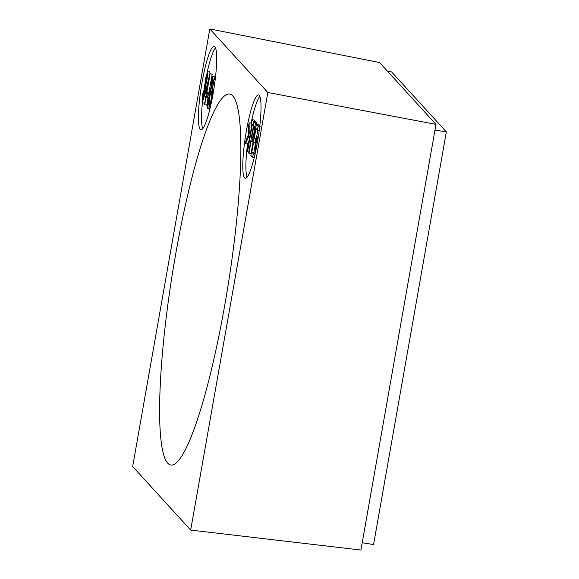 <?xml version="1.0" encoding="UTF-8"?>
<svg xmlns="http://www.w3.org/2000/svg" width="579" height="579" viewBox="0 0 579 579"><rect width="100%" height="100%" fill="white"/><g stroke="black" fill="none" stroke-linecap="round" stroke-linejoin="round"><path stroke-width="0.87" d="M208.035 97.728L206.732 105.139L204.669 104.813L205.675 97.069L204.604 95.904L209.88 73.591L212.189 74.192L208.939 92.582M208.505 97.315L208.368 98.09L205.972 97.402L204.669 104.813M211.559 91.431L210.568 91.272L212.435 82.739L212.631 76.493L214.693 76.819L214.932 78.795M203.54 93.016A42.202 6.383 99 0 1 205.183 82.522A42.202 6.383 99 0 1 205.769 79.316L207.152 74.206L206.652 79.989L205.284 84.027L204.409 93.465L202.773 99.617L203.316 92.98L202.925 93.154L202.064 99.718L202.259 102.78L204.409 95.578L205.596 85.83L207.463 77.289L207.658 71.051L205.581 78.303L205.762 79.316L206.746 79.468M207.434 71.224A42.202 6.383 99 0 1 215.475 47.854M202.744 128.69A42.202 6.383 99 0 1 202.389 102.801M210.039 93.624L208.52 93.385L207.586 92.365L209.649 92.698M204.677 102.729L204.315 103.105L202.259 102.78M207.658 71.051L209.721 71.376L209.953 73.605M249.18 140.342L247.559 144.012L245.496 143.686A42.202 6.383 99 0 1 245.576 143.064L246.111 140.017L248.55 134.654L248.478 126.613L249.144 122.835L249.194 133.213L248.565 136.767L249.781 136.955M251.047 123.139A42.202 6.383 99 0 1 259.812 96.425M247.081 177.261A42.202 6.383 99 0 1 247.559 144.012M249.144 122.835L251.199 123.161L251.228 128.741M255.846 122.024L253.783 121.699L251.901 119.629L253.957 119.954L255.795 122.321M257.38 124.051L255.317 123.725L254.109 122.053L256.171 122.379L257.438 124.666M253.247 141.088L251.025 153.674L248.97 153.348L251.185 140.769L251.952 141.529L254.282 133.38L255.317 123.725M259.703 126.635L258.053 126.374L256.331 124.492L258.393 124.811L260.116 126.7M257.836 130.094L256.388 138.294L256.866 138.815M255.542 143.122L253.892 152.458L255.353 154.057M202.093 82.03A42.202 6.383 -81 0 0 201 129.718A42.202 6.383 -81 0 0 213.868 89.021A42.202 6.383 -81 0 0 214.129 46.342A42.202 6.383 -81 0 0 202.093 82.03M435.98 124.369L360.927 550.05L190.679 530.082L132.663 466.522L209.822 28.95L267.838 92.51L435.98 124.369L379.542 62.532L209.822 28.95M190.679 530.082L267.838 92.51M175.9 252.842A187.799 28.407 -81 0 0 171.029 465.031A187.799 28.407 -81 0 0 228.307 283.934A187.799 28.407 -81 0 0 229.472 94.008A187.799 28.407 -81 0 0 175.9 252.842M246.43 130.608A42.202 6.383 -81 0 0 245.337 178.289A42.202 6.383 -81 0 0 258.205 137.592A42.202 6.383 -81 0 0 258.466 94.913A42.202 6.383 -81 0 0 246.43 130.608M362.208 542.755L373.571 544.542L446.337 131.874L391.621 71.934L387.539 71.289M434.974 130.087L446.337 131.874M258.618 134.914L256.027 140.704L255.397 144.251L255.426 152.516M257.293 143.056L256.034 142.854L258.082 138.381M256.084 149.382L256.034 142.854M254.246 157.633L252.654 157.387L253.298 153.732L251.836 152.132L253.689 141.594L255.006 143.035L255.65 139.409L254.333 137.968L256.005 128.487L257.409 130.022L258.053 126.374M256.331 124.492L250.873 155.44L252.654 157.387M259.254 130.311L257.409 130.022M256.388 138.294L254.333 137.968M256.54 139.553L255.65 139.409M255.592 143.129L255.006 143.035M253.892 152.458L251.836 152.132M255.093 154.021L253.298 153.732M251.829 137.114L253.783 126.048L254.637 127.315L253.826 133.706L252.553 137.853L251.829 137.114L252.972 137.295M254.109 122.053L248.652 153.001L248.97 153.348M248.832 151.988L247.544 151.785L252.357 124.485L253.139 125.346L253.783 121.699M251.901 119.629L251.257 123.284L252.039 124.138L247.226 151.437L247.544 151.785M253.515 125.404L253.139 125.346M245.445 143.795L248.565 136.767M250.403 133.409L249.194 133.213M211.328 100.949L209.801 100.76L208.932 107.296L209.149 110.314L210.155 108.041M212.196 95.231L211.205 95.072L212.131 92.531L211.516 99.87L209.663 107.166L210.177 100.768M215.279 78.853L214.042 78.657L211.205 95.072M215.265 79.996L214.042 78.657M214.664 83.637L214.787 82.732M211.646 101.318L212.891 92.843L212.797 89.26L212.044 90.729L213.644 82.558L214.628 83.637M209.287 108.555L207.231 108.23L207.029 105.168L207.897 98.604L209.439 98.611M210.011 92.835L209.634 92.778L209.381 98.915L207.745 105.067L208.288 98.43M210.503 89.513L209.634 92.778M211.719 84.918L210.734 84.766L212.124 79.649L211.624 85.431L210.257 89.477M212.631 76.493L210.553 83.752L210.734 84.766M207.231 108.23L209.381 101.021L210.568 91.272M209.62 97.489L207.839 97.207L208.52 93.385M207.586 92.365L206.913 96.194L207.839 97.207M206.413 92.886L205.516 92.741L208.744 79.634L206.283 93.588L205.516 92.741M209.88 73.591L212.189 74.192M210.126 73.866L206.587 93.921L207.296 94.03M206.587 93.921L207.239 94.334M206.92 94.283L206.305 97.764M204.467 93.161L203.316 92.98M205.038 87.393L204.662 87.335M206.804 86.018L205.596 85.83M253.291 141.746L251.952 141.529M213.81 89.419L212.797 89.26M209.576 110.379L209.149 110.314"/></g></svg>
